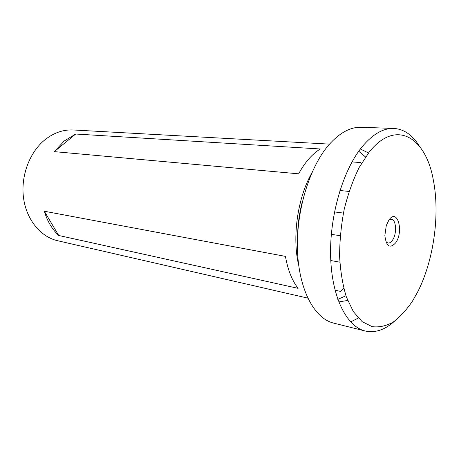 <?xml version="1.0" encoding="UTF-8"?>
<svg xmlns="http://www.w3.org/2000/svg" width="459" height="459" viewBox="0 0 459 459"><rect width="100%" height="100%" fill="white"/><g stroke="black" fill="none" stroke-linecap="round" stroke-linejoin="round"><path stroke-width="0.69" d="M393.788 128.434L361.233 127.281C350.441 126.908 339.689 132.726 328.983 144.723C309.498 166.95 295.963 211.203 297.484 250.625C298.952 290.111 314.587 318.592 333.573 323.084L365.175 330.996C346.757 326.665 331.725 297.438 330.629 256.529C329.476 215.696 343.102 169.675 362.277 146.582C372.817 134.12 383.322 128.072 393.788 128.434C403.972 129.111 412.48 134.98 419.319 146.048M412.521 301.058L417.409 292.446C433.657 261.062 440.221 214.6 433.302 179.945C425.935 137.534 396.146 118.192 369.248 152.009L359.139 167.529C353.04 179.98 348.065 193.887 344.216 209.264C341.18 225.076 339.643 240.797 339.608 256.426C340.463 271.527 342.718 285.045 346.367 296.984L353.384 311.678L362.157 321.656L372.111 326.642C379.123 327.531 386.151 326.016 393.197 322.08C400.093 316.917 406.531 309.905 412.521 301.058M395.629 242.88C389.915 248.944 386.323 246.517 384.849 235.61L386.277 225.535L388.974 219.947C397.419 207.617 404.052 231.554 395.629 242.88M385.95 241.887L387.93 243.041C389.479 243.224 390.965 242.312 392.393 240.309C397.092 234.061 396.381 219.471 391.292 219.253L389.071 219.809M365.548 156.972L358.714 151.246M368.514 152.939L360.349 149.026M361.405 163.479L360.906 162.572L352.013 161.924M339.941 190.496L349.064 191.455M329.505 144.12L73.279 129.972C63.388 129.484 54.007 132.697 45.143 139.611C29.646 151.975 20.575 175.969 23.524 197.898C26.456 219.85 40.725 236.93 57.627 240.728L307.748 298.115M64.203 141.005L75.695 134.022L320.307 148.98C316.36 151.378 312.539 154.677 308.85 158.871C305.166 163.088 301.764 168.074 298.654 173.829L54.328 151.636L64.203 141.005M339.855 262.181L330.778 260.523M335.024 290.203L340.549 291.385L343.768 288.35M311.667 173.238C297.535 198.07 291.976 237.423 298.671 265.199M298.092 288.338L58.712 235.473C52.102 229.288 47.306 221.204 44.316 211.232L285.446 256.386C287.822 269.869 292.039 280.518 298.092 288.338M302.326 201.771C299.434 212.724 297.862 223.866 297.604 235.192M337.79 299.36L345.943 295.751M338.748 301.947L347.675 300.45M350.619 321.925L358.29 318.058M394.585 321.139C384.946 329.883 375.141 333.165 365.175 330.996M58.712 235.473L44.316 211.232M54.328 151.636L75.695 134.022M340.217 235.702L331.318 234.337M343.412 213.085L334.485 211.932"/></g></svg>
